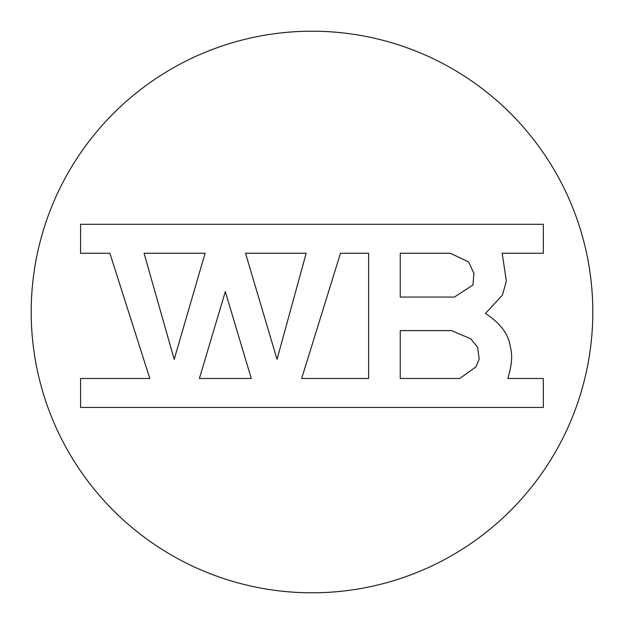 <?xml version="1.0" encoding="UTF-8"?>
<svg xmlns="http://www.w3.org/2000/svg" width="624" height="624" viewBox="0 0 624 624"><rect width="100%" height="100%" fill="white"/><g stroke="black" fill="none" stroke-linecap="round" stroke-linejoin="round"><path stroke-width="0.94" d="M174.197 359.362L144.066 253.25L205.101 253.25L174.197 359.362M277.025 359.362L245.536 253.25L306.173 253.25L277.025 359.362M301.649 378.487L340.486 253.25L368.605 253.25L368.605 378.487L301.649 378.487M225.319 291.619L251.277 378.487L199.384 378.487L225.319 291.619M109.879 253.25L149.815 378.487L80.558 378.487L80.558 407.441L543.332 407.441L543.332 378.487L507.811 378.487C514.238 356.944 511.087 350.321 509.075 341.172C506.064 331.04 498.202 321.805 485.48 313.474L502.406 295.144L506.36 281.089L502.172 253.25L543.332 253.25L543.332 224.297L80.558 224.297L80.558 253.25L109.879 253.25M459.787 378.487L400.249 378.487L400.249 330.611L451.534 330.611L470.792 338.848L477.617 347.287L479.201 359.096L476.026 366.818L459.787 378.487M400.249 253.25L450.333 253.25L468.624 261.94L473.928 273.452L472.961 284.989L454.405 297.063L400.249 297.063L400.249 253.25M592.8 312A280.8 280.8 0 0 1 171.6 555.181A280.8 280.8 0 0 1 171.6 68.819A280.8 280.8 0 0 1 592.8 312"/></g></svg>
